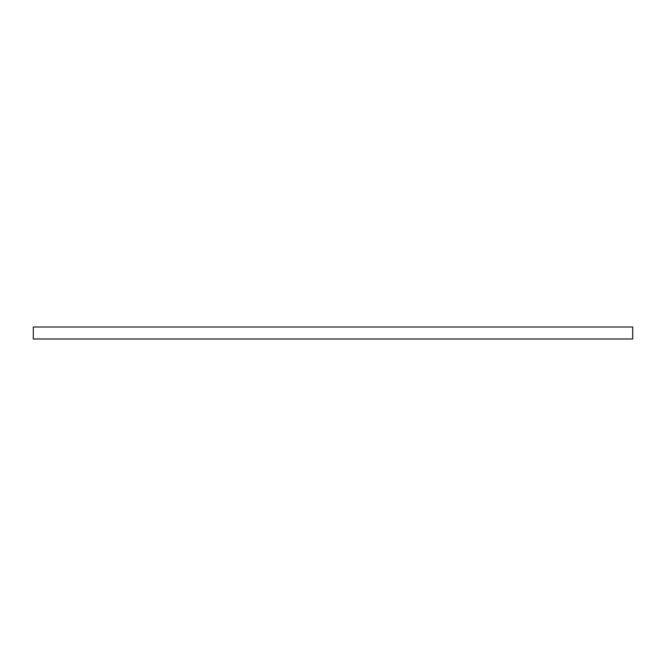 <?xml version="1.0" encoding="UTF-8"?>
<svg xmlns="http://www.w3.org/2000/svg" width="666" height="666" viewBox="0 0 666 666"><rect width="100%" height="100%" fill="white"/><g stroke="black" fill="none" stroke-linecap="round" stroke-linejoin="round"><path stroke-width="1" d="M632.7 333L632.7 327.006L33.3 327.006L33.3 338.994L632.7 338.994L632.7 333"/></g></svg>
